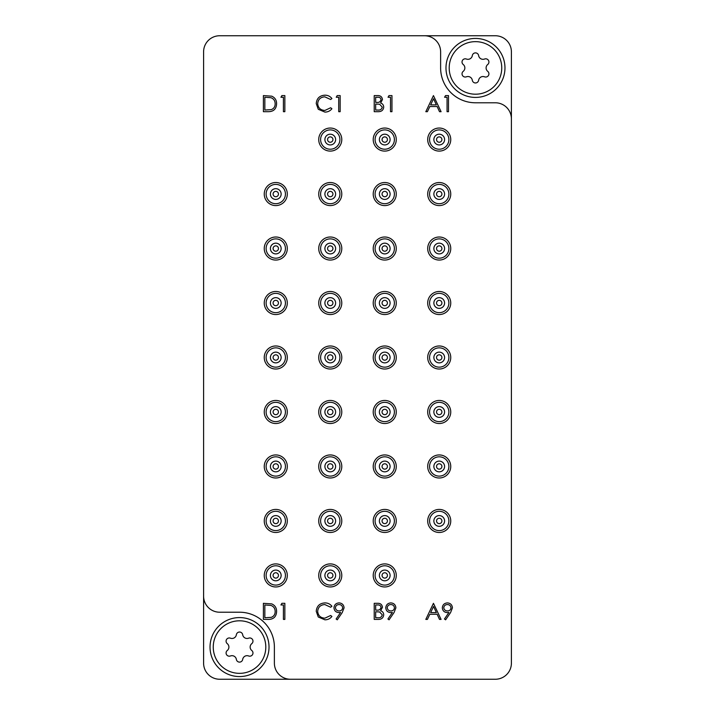 <?xml version="1.0" encoding="UTF-8"?>
<svg xmlns="http://www.w3.org/2000/svg" width="715" height="715" viewBox="0 0 715 715"><rect width="100%" height="100%" fill="white"/><g stroke="black" fill="none" stroke-linecap="round" stroke-linejoin="round"><path stroke-width="1.07" d="M203.596 596.131L203.596 51.838A16.088 16.088 0 0 1 219.684 35.75L495.316 35.75A16.088 16.088 0 0 1 511.404 51.838L511.404 663.163A16.088 16.088 0 0 1 495.316 679.25L219.684 679.25A16.088 16.088 0 0 1 203.596 663.163L203.596 596.131A16.088 16.088 0 0 0 219.684 612.219L239.525 612.219A34.856 34.856 0 0 1 274.381 647.075L274.381 663.163A16.088 16.088 0 0 0 290.469 679.25M511.404 118.869A16.088 16.088 0 0 0 495.316 102.781L475.475 102.781A34.856 34.856 0 0 1 440.619 67.925L440.619 51.838A16.088 16.088 0 0 0 424.531 35.75M444.587 97.249L445.534 95.596L448.502 95.596L448.502 111.683L447.063 111.683L447.063 97.249L444.587 97.249M433.451 95.596L441.084 111.683L439.511 111.683L437.133 106.526L429.84 106.526L427.391 111.683L425.818 111.683L433.451 95.596M433.54 98.733L430.627 104.873L436.373 104.873L433.54 98.733M374.222 111.683L374.222 95.596L377.359 95.596C380.353 95.417 382.051 96.74 382.471 99.582L380.612 103.005C382.588 103.675 383.615 105.051 383.714 107.116C383.338 110.083 381.622 111.603 378.575 111.683L374.222 111.683M375.67 97.249L375.67 102.406L376.635 102.406C379.03 102.692 380.496 101.762 381.032 99.608C380.684 97.866 379.549 97.079 377.627 97.249L375.67 97.249M375.67 104.05L375.67 110.03L377.726 110.03C380.192 110.316 381.703 109.341 382.266 107.116L379.629 104.238L375.67 104.05M336.238 97.249L337.185 95.596L340.161 95.596L340.161 111.683L338.713 111.683L338.713 97.249L336.238 97.249M324.887 95.184C327.783 95.167 330.124 96.293 331.912 98.545L330.643 99.51L324.798 96.829C320.49 97.133 318.112 99.403 317.675 103.657C318.13 107.947 320.534 110.208 324.896 110.45L330.643 107.768L331.912 108.725C330.124 110.968 327.792 112.094 324.905 112.094L318.273 109.279L316.236 103.55C316.745 98.33 319.623 95.542 324.887 95.184M268.384 111.683L263.397 111.683L263.397 95.596L271.754 96.176C275.016 97.642 276.633 100.198 276.598 103.845C276.294 109.02 273.559 111.629 268.384 111.683M264.845 110.03L271.289 109.627C273.872 108.591 275.159 106.66 275.159 103.836C275.141 100.797 273.729 98.75 270.922 97.696L264.845 97.249L264.845 110.03M268.384 619.404L263.397 619.404L263.397 603.317L271.754 603.898C275.016 605.364 276.633 607.92 276.598 611.566C276.294 616.741 273.559 619.351 268.384 619.404M264.845 617.751L271.289 617.349C273.872 616.312 275.159 614.382 275.159 611.557C275.141 608.519 273.729 606.472 270.922 605.417L264.845 604.97L264.845 617.751M342.226 612.576L337.274 619.816L336.122 619.011L340.59 612.478L338.901 612.594C335.916 612.371 334.271 610.789 333.968 607.83C334.28 604.774 335.987 603.138 339.089 602.906C342.128 603.165 343.79 604.81 344.076 607.848L342.226 612.576M339.169 610.95C341.243 610.86 342.405 609.797 342.637 607.75C342.333 605.712 341.127 604.649 339.017 604.55C336.917 604.658 335.71 605.721 335.415 607.75C335.764 609.806 337.015 610.878 339.169 610.95M324.887 602.906C327.783 602.888 330.124 604.014 331.912 606.266L330.643 607.232L324.798 604.55C320.49 604.854 318.112 607.124 317.675 611.379C318.13 615.669 320.534 617.93 324.896 618.171L330.643 615.49L331.912 616.446C330.124 618.69 327.792 619.816 324.905 619.816L318.273 617L316.236 611.271C316.745 606.052 319.623 603.263 324.887 602.906M374.222 619.404L374.222 603.317L377.359 603.317C380.353 603.138 382.051 604.461 382.471 607.303L380.612 610.726C382.588 611.397 383.615 612.773 383.714 614.837C383.338 617.805 381.622 619.324 378.575 619.404L374.222 619.404M375.67 604.97L375.67 610.127L376.635 610.127C379.03 610.413 380.496 609.484 381.032 607.33C380.684 605.587 379.549 604.801 377.627 604.97L375.67 604.97M375.67 611.772L375.67 617.751L377.726 617.751C380.192 618.037 381.703 617.063 382.266 614.837L379.629 611.96L375.67 611.772M450.575 612.576L445.615 619.816L444.462 619.011L448.94 612.478L447.241 612.594C444.265 612.371 442.621 610.789 442.317 607.83C442.63 604.774 444.337 603.138 447.438 602.906C450.477 603.165 452.139 604.81 452.425 607.848L450.575 612.576M447.51 610.95C449.592 610.86 450.754 609.797 450.977 607.75C450.682 605.712 449.476 604.649 447.367 604.55C445.266 604.658 444.06 605.721 443.765 607.75C444.104 609.806 445.356 610.878 447.51 610.95M280.932 97.249L281.88 95.596L284.847 95.596L284.847 111.683L283.408 111.683L283.408 97.249L280.932 97.249M433.451 603.317L441.084 619.404L439.511 619.404L437.133 614.248L429.84 614.248L427.391 619.404L425.818 619.404L433.451 603.317M433.54 606.454L430.627 612.594L436.373 612.594L433.54 606.454M280.932 604.97L281.88 603.317L284.847 603.317L284.847 619.404L283.408 619.404L283.408 604.97L280.932 604.97M388.039 97.249L388.987 95.596L391.963 95.596L391.963 111.683L390.515 111.683L390.515 97.249L388.039 97.249M394.028 612.576L389.076 619.816L387.923 619.011L392.392 612.478L390.703 612.594C387.718 612.371 386.073 610.789 385.769 607.83C386.082 604.774 387.789 603.138 390.891 602.906C393.929 603.165 395.592 604.81 395.878 607.848L394.028 612.576M390.971 610.95C393.044 610.86 394.206 609.797 394.439 607.75C394.135 605.712 392.928 604.649 390.819 604.55C388.719 604.658 387.512 605.721 387.217 607.75C387.566 609.806 388.817 610.878 390.971 610.95M439.225 136.887A2.681 2.681 0 0 0 436.543 139.568A2.681 2.681 0 0 0 439.225 142.249A2.681 2.681 0 0 0 441.906 139.568A2.681 2.681 0 0 0 439.225 136.887M439.225 151.097A11.529 11.529 0 0 1 427.695 139.568A11.529 11.529 0 0 1 439.225 128.039A11.529 11.529 0 0 1 450.754 139.568A11.529 11.529 0 0 1 439.225 151.097M439.225 149.221A9.653 9.653 0 0 0 448.877 139.568A9.653 9.653 0 0 0 439.225 129.916A9.653 9.653 0 0 0 429.572 139.568A9.653 9.653 0 0 0 439.225 149.221M439.225 144.93A5.363 5.363 0 0 0 444.587 139.568A5.363 5.363 0 0 0 439.225 134.206A5.363 5.363 0 0 0 433.862 139.568A5.363 5.363 0 0 0 439.225 144.93M384.742 136.887A2.681 2.681 0 0 0 382.06 139.568A2.681 2.681 0 0 0 384.742 142.249A2.681 2.681 0 0 0 387.423 139.568A2.681 2.681 0 0 0 384.742 136.887M384.742 151.097A11.529 11.529 0 0 1 373.212 139.568A11.529 11.529 0 0 1 384.742 128.039A11.529 11.529 0 0 1 396.271 139.568A11.529 11.529 0 0 1 384.742 151.097M384.742 149.221A9.653 9.653 0 0 0 394.394 139.568A9.653 9.653 0 0 0 384.742 129.916A9.653 9.653 0 0 0 375.089 139.568A9.653 9.653 0 0 0 384.742 149.221M384.742 144.93A5.363 5.363 0 0 0 390.104 139.568A5.363 5.363 0 0 0 384.742 134.206A5.363 5.363 0 0 0 379.379 139.568A5.363 5.363 0 0 0 384.742 144.93M330.259 136.887A2.681 2.681 0 0 0 327.577 139.568A2.681 2.681 0 0 0 330.259 142.249A2.681 2.681 0 0 0 332.94 139.568A2.681 2.681 0 0 0 330.259 136.887M330.259 151.097A11.529 11.529 0 0 1 318.729 139.568A11.529 11.529 0 0 1 330.259 128.039A11.529 11.529 0 0 1 341.788 139.568A11.529 11.529 0 0 1 330.259 151.097M330.259 149.221A9.653 9.653 0 0 0 339.911 139.568A9.653 9.653 0 0 0 330.259 129.916A9.653 9.653 0 0 0 320.606 139.568A9.653 9.653 0 0 0 330.259 149.221M330.259 144.93A5.363 5.363 0 0 0 335.621 139.568A5.363 5.363 0 0 0 330.259 134.206A5.363 5.363 0 0 0 324.896 139.568A5.363 5.363 0 0 0 330.259 144.93M439.225 191.37A2.681 2.681 0 0 0 436.543 194.051A2.681 2.681 0 0 0 439.225 196.732A2.681 2.681 0 0 0 441.906 194.051A2.681 2.681 0 0 0 439.225 191.37M439.225 205.58A11.529 11.529 0 0 1 427.695 194.051A11.529 11.529 0 0 1 439.225 182.522A11.529 11.529 0 0 1 450.754 194.051A11.529 11.529 0 0 1 439.225 205.58M439.225 203.703A9.653 9.653 0 0 0 448.877 194.051A9.653 9.653 0 0 0 439.225 184.399A9.653 9.653 0 0 0 429.572 194.051A9.653 9.653 0 0 0 439.225 203.703M439.225 199.414A5.363 5.363 0 0 0 444.587 194.051A5.363 5.363 0 0 0 439.225 188.689A5.363 5.363 0 0 0 433.862 194.051A5.363 5.363 0 0 0 439.225 199.414M384.742 191.37A2.681 2.681 0 0 0 382.06 194.051A2.681 2.681 0 0 0 384.742 196.732A2.681 2.681 0 0 0 387.423 194.051A2.681 2.681 0 0 0 384.742 191.37M384.742 205.58A11.529 11.529 0 0 1 373.212 194.051A11.529 11.529 0 0 1 384.742 182.522A11.529 11.529 0 0 1 396.271 194.051A11.529 11.529 0 0 1 384.742 205.58M384.742 203.703A9.653 9.653 0 0 0 394.394 194.051A9.653 9.653 0 0 0 384.742 184.399A9.653 9.653 0 0 0 375.089 194.051A9.653 9.653 0 0 0 384.742 203.703M384.742 199.414A5.363 5.363 0 0 0 390.104 194.051A5.363 5.363 0 0 0 384.742 188.689A5.363 5.363 0 0 0 379.379 194.051A5.363 5.363 0 0 0 384.742 199.414M330.259 191.37A2.681 2.681 0 0 0 327.577 194.051A2.681 2.681 0 0 0 330.259 196.732A2.681 2.681 0 0 0 332.94 194.051A2.681 2.681 0 0 0 330.259 191.37M330.259 205.58A11.529 11.529 0 0 1 318.729 194.051A11.529 11.529 0 0 1 330.259 182.522A11.529 11.529 0 0 1 341.788 194.051A11.529 11.529 0 0 1 330.259 205.58M330.259 203.703A9.653 9.653 0 0 0 339.911 194.051A9.653 9.653 0 0 0 330.259 184.399A9.653 9.653 0 0 0 320.606 194.051A9.653 9.653 0 0 0 330.259 203.703M330.259 199.414A5.363 5.363 0 0 0 335.621 194.051A5.363 5.363 0 0 0 330.259 188.689A5.363 5.363 0 0 0 324.896 194.051A5.363 5.363 0 0 0 330.259 199.414M275.776 191.37A2.681 2.681 0 0 0 273.094 194.051A2.681 2.681 0 0 0 275.776 196.732A2.681 2.681 0 0 0 278.457 194.051A2.681 2.681 0 0 0 275.776 191.37M275.776 205.58A11.529 11.529 0 0 1 264.246 194.051A11.529 11.529 0 0 1 275.776 182.522A11.529 11.529 0 0 1 287.305 194.051A11.529 11.529 0 0 1 275.776 205.58M275.776 203.703A9.653 9.653 0 0 0 285.428 194.051A9.653 9.653 0 0 0 275.776 184.399A9.653 9.653 0 0 0 266.123 194.051A9.653 9.653 0 0 0 275.776 203.703M275.776 199.414A5.363 5.363 0 0 0 281.138 194.051A5.363 5.363 0 0 0 275.776 188.689A5.363 5.363 0 0 0 270.413 194.051A5.363 5.363 0 0 0 275.776 199.414M439.225 245.853A2.681 2.681 0 0 0 436.543 248.534A2.681 2.681 0 0 0 439.225 251.215A2.681 2.681 0 0 0 441.906 248.534A2.681 2.681 0 0 0 439.225 245.853M439.225 260.063A11.529 11.529 0 0 1 427.695 248.534A11.529 11.529 0 0 1 439.225 237.005A11.529 11.529 0 0 1 450.754 248.534A11.529 11.529 0 0 1 439.225 260.063M439.225 258.187A9.653 9.653 0 0 0 448.877 248.534A9.653 9.653 0 0 0 439.225 238.881A9.653 9.653 0 0 0 429.572 248.534A9.653 9.653 0 0 0 439.225 258.187M439.225 253.897A5.363 5.363 0 0 0 444.587 248.534A5.363 5.363 0 0 0 439.225 243.172A5.363 5.363 0 0 0 433.862 248.534A5.363 5.363 0 0 0 439.225 253.897M384.742 245.853A2.681 2.681 0 0 0 382.06 248.534A2.681 2.681 0 0 0 384.742 251.215A2.681 2.681 0 0 0 387.423 248.534A2.681 2.681 0 0 0 384.742 245.853M384.742 260.063A11.529 11.529 0 0 1 373.212 248.534A11.529 11.529 0 0 1 384.742 237.005A11.529 11.529 0 0 1 396.271 248.534A11.529 11.529 0 0 1 384.742 260.063M384.742 258.187A9.653 9.653 0 0 0 394.394 248.534A9.653 9.653 0 0 0 384.742 238.881A9.653 9.653 0 0 0 375.089 248.534A9.653 9.653 0 0 0 384.742 258.187M384.742 253.897A5.363 5.363 0 0 0 390.104 248.534A5.363 5.363 0 0 0 384.742 243.172A5.363 5.363 0 0 0 379.379 248.534A5.363 5.363 0 0 0 384.742 253.897M330.259 245.853A2.681 2.681 0 0 0 327.577 248.534A2.681 2.681 0 0 0 330.259 251.215A2.681 2.681 0 0 0 332.94 248.534A2.681 2.681 0 0 0 330.259 245.853M330.259 260.063A11.529 11.529 0 0 1 318.729 248.534A11.529 11.529 0 0 1 330.259 237.005A11.529 11.529 0 0 1 341.788 248.534A11.529 11.529 0 0 1 330.259 260.063M330.259 258.187A9.653 9.653 0 0 0 339.911 248.534A9.653 9.653 0 0 0 330.259 238.881A9.653 9.653 0 0 0 320.606 248.534A9.653 9.653 0 0 0 330.259 258.187M330.259 253.897A5.363 5.363 0 0 0 335.621 248.534A5.363 5.363 0 0 0 330.259 243.172A5.363 5.363 0 0 0 324.896 248.534A5.363 5.363 0 0 0 330.259 253.897M275.776 245.853A2.681 2.681 0 0 0 273.094 248.534A2.681 2.681 0 0 0 275.776 251.215A2.681 2.681 0 0 0 278.457 248.534A2.681 2.681 0 0 0 275.776 245.853M275.776 260.063A11.529 11.529 0 0 1 264.246 248.534A11.529 11.529 0 0 1 275.776 237.005A11.529 11.529 0 0 1 287.305 248.534A11.529 11.529 0 0 1 275.776 260.063M275.776 258.187A9.653 9.653 0 0 0 285.428 248.534A9.653 9.653 0 0 0 275.776 238.881A9.653 9.653 0 0 0 266.123 248.534A9.653 9.653 0 0 0 275.776 258.187M275.776 253.897A5.363 5.363 0 0 0 281.138 248.534A5.363 5.363 0 0 0 275.776 243.172A5.363 5.363 0 0 0 270.413 248.534A5.363 5.363 0 0 0 275.776 253.897M439.225 300.336A2.681 2.681 0 0 0 436.543 303.017A2.681 2.681 0 0 0 439.225 305.698A2.681 2.681 0 0 0 441.906 303.017A2.681 2.681 0 0 0 439.225 300.336M439.225 314.546A11.529 11.529 0 0 1 427.695 303.017A11.529 11.529 0 0 1 439.225 291.488A11.529 11.529 0 0 1 450.754 303.017A11.529 11.529 0 0 1 439.225 314.546M439.225 312.669A9.653 9.653 0 0 0 448.877 303.017A9.653 9.653 0 0 0 439.225 293.365A9.653 9.653 0 0 0 429.572 303.017A9.653 9.653 0 0 0 439.225 312.669M439.225 308.38A5.363 5.363 0 0 0 444.587 303.017A5.363 5.363 0 0 0 439.225 297.655A5.363 5.363 0 0 0 433.862 303.017A5.363 5.363 0 0 0 439.225 308.38M384.742 300.336A2.681 2.681 0 0 0 382.06 303.017A2.681 2.681 0 0 0 384.742 305.698A2.681 2.681 0 0 0 387.423 303.017A2.681 2.681 0 0 0 384.742 300.336M384.742 314.546A11.529 11.529 0 0 1 373.212 303.017A11.529 11.529 0 0 1 384.742 291.488A11.529 11.529 0 0 1 396.271 303.017A11.529 11.529 0 0 1 384.742 314.546M384.742 312.669A9.653 9.653 0 0 0 394.394 303.017A9.653 9.653 0 0 0 384.742 293.365A9.653 9.653 0 0 0 375.089 303.017A9.653 9.653 0 0 0 384.742 312.669M384.742 308.38A5.363 5.363 0 0 0 390.104 303.017A5.363 5.363 0 0 0 384.742 297.655A5.363 5.363 0 0 0 379.379 303.017A5.363 5.363 0 0 0 384.742 308.38M330.259 300.336A2.681 2.681 0 0 0 327.577 303.017A2.681 2.681 0 0 0 330.259 305.698A2.681 2.681 0 0 0 332.94 303.017A2.681 2.681 0 0 0 330.259 300.336M330.259 314.546A11.529 11.529 0 0 1 318.729 303.017A11.529 11.529 0 0 1 330.259 291.488A11.529 11.529 0 0 1 341.788 303.017A11.529 11.529 0 0 1 330.259 314.546M330.259 312.669A9.653 9.653 0 0 0 339.911 303.017A9.653 9.653 0 0 0 330.259 293.365A9.653 9.653 0 0 0 320.606 303.017A9.653 9.653 0 0 0 330.259 312.669M330.259 308.38A5.363 5.363 0 0 0 335.621 303.017A5.363 5.363 0 0 0 330.259 297.655A5.363 5.363 0 0 0 324.896 303.017A5.363 5.363 0 0 0 330.259 308.38M275.776 300.336A2.681 2.681 0 0 0 273.094 303.017A2.681 2.681 0 0 0 275.776 305.698A2.681 2.681 0 0 0 278.457 303.017A2.681 2.681 0 0 0 275.776 300.336M275.776 314.546A11.529 11.529 0 0 1 264.246 303.017A11.529 11.529 0 0 1 275.776 291.488A11.529 11.529 0 0 1 287.305 303.017A11.529 11.529 0 0 1 275.776 314.546M275.776 312.669A9.653 9.653 0 0 0 285.428 303.017A9.653 9.653 0 0 0 275.776 293.365A9.653 9.653 0 0 0 266.123 303.017A9.653 9.653 0 0 0 275.776 312.669M275.776 308.38A5.363 5.363 0 0 0 281.138 303.017A5.363 5.363 0 0 0 275.776 297.655A5.363 5.363 0 0 0 270.413 303.017A5.363 5.363 0 0 0 275.776 308.38M439.225 354.819A2.681 2.681 0 0 0 436.543 357.5A2.681 2.681 0 0 0 439.225 360.181A2.681 2.681 0 0 0 441.906 357.5A2.681 2.681 0 0 0 439.225 354.819M439.225 369.029A11.529 11.529 0 0 1 427.695 357.5A11.529 11.529 0 0 1 439.225 345.971A11.529 11.529 0 0 1 450.754 357.5A11.529 11.529 0 0 1 439.225 369.029M439.225 367.153A9.653 9.653 0 0 0 448.877 357.5A9.653 9.653 0 0 0 439.225 347.848A9.653 9.653 0 0 0 429.572 357.5A9.653 9.653 0 0 0 439.225 367.153M439.225 362.863A5.363 5.363 0 0 0 444.587 357.5A5.363 5.363 0 0 0 439.225 352.138A5.363 5.363 0 0 0 433.862 357.5A5.363 5.363 0 0 0 439.225 362.863M384.742 354.819A2.681 2.681 0 0 0 382.06 357.5A2.681 2.681 0 0 0 384.742 360.181A2.681 2.681 0 0 0 387.423 357.5A2.681 2.681 0 0 0 384.742 354.819M384.742 369.029A11.529 11.529 0 0 1 373.212 357.5A11.529 11.529 0 0 1 384.742 345.971A11.529 11.529 0 0 1 396.271 357.5A11.529 11.529 0 0 1 384.742 369.029M384.742 367.153A9.653 9.653 0 0 0 394.394 357.5A9.653 9.653 0 0 0 384.742 347.848A9.653 9.653 0 0 0 375.089 357.5A9.653 9.653 0 0 0 384.742 367.153M384.742 362.863A5.363 5.363 0 0 0 390.104 357.5A5.363 5.363 0 0 0 384.742 352.138A5.363 5.363 0 0 0 379.379 357.5A5.363 5.363 0 0 0 384.742 362.863M330.259 354.819A2.681 2.681 0 0 0 327.577 357.5A2.681 2.681 0 0 0 330.259 360.181A2.681 2.681 0 0 0 332.94 357.5A2.681 2.681 0 0 0 330.259 354.819M330.259 369.029A11.529 11.529 0 0 1 318.729 357.5A11.529 11.529 0 0 1 330.259 345.971A11.529 11.529 0 0 1 341.788 357.5A11.529 11.529 0 0 1 330.259 369.029M330.259 367.153A9.653 9.653 0 0 0 339.911 357.5A9.653 9.653 0 0 0 330.259 347.848A9.653 9.653 0 0 0 320.606 357.5A9.653 9.653 0 0 0 330.259 367.153M330.259 362.863A5.363 5.363 0 0 0 335.621 357.5A5.363 5.363 0 0 0 330.259 352.138A5.363 5.363 0 0 0 324.896 357.5A5.363 5.363 0 0 0 330.259 362.863M275.776 354.819A2.681 2.681 0 0 0 273.094 357.5A2.681 2.681 0 0 0 275.776 360.181A2.681 2.681 0 0 0 278.457 357.5A2.681 2.681 0 0 0 275.776 354.819M275.776 369.029A11.529 11.529 0 0 1 264.246 357.5A11.529 11.529 0 0 1 275.776 345.971A11.529 11.529 0 0 1 287.305 357.5A11.529 11.529 0 0 1 275.776 369.029M275.776 367.153A9.653 9.653 0 0 0 285.428 357.5A9.653 9.653 0 0 0 275.776 347.848A9.653 9.653 0 0 0 266.123 357.5A9.653 9.653 0 0 0 275.776 367.153M275.776 362.863A5.363 5.363 0 0 0 281.138 357.5A5.363 5.363 0 0 0 275.776 352.138A5.363 5.363 0 0 0 270.413 357.5A5.363 5.363 0 0 0 275.776 362.863M439.225 409.302A2.681 2.681 0 0 0 436.543 411.983A2.681 2.681 0 0 0 439.225 414.664A2.681 2.681 0 0 0 441.906 411.983A2.681 2.681 0 0 0 439.225 409.302M439.225 423.512A11.529 11.529 0 0 1 427.695 411.983A11.529 11.529 0 0 1 439.225 400.454A11.529 11.529 0 0 1 450.754 411.983A11.529 11.529 0 0 1 439.225 423.512M439.225 421.636A9.653 9.653 0 0 0 448.877 411.983A9.653 9.653 0 0 0 439.225 402.331A9.653 9.653 0 0 0 429.572 411.983A9.653 9.653 0 0 0 439.225 421.636M439.225 417.346A5.363 5.363 0 0 0 444.587 411.983A5.363 5.363 0 0 0 439.225 406.62A5.363 5.363 0 0 0 433.862 411.983A5.363 5.363 0 0 0 439.225 417.346M384.742 409.302A2.681 2.681 0 0 0 382.06 411.983A2.681 2.681 0 0 0 384.742 414.664A2.681 2.681 0 0 0 387.423 411.983A2.681 2.681 0 0 0 384.742 409.302M384.742 423.512A11.529 11.529 0 0 1 373.212 411.983A11.529 11.529 0 0 1 384.742 400.454A11.529 11.529 0 0 1 396.271 411.983A11.529 11.529 0 0 1 384.742 423.512M384.742 421.636A9.653 9.653 0 0 0 394.394 411.983A9.653 9.653 0 0 0 384.742 402.331A9.653 9.653 0 0 0 375.089 411.983A9.653 9.653 0 0 0 384.742 421.636M384.742 417.346A5.363 5.363 0 0 0 390.104 411.983A5.363 5.363 0 0 0 384.742 406.62A5.363 5.363 0 0 0 379.379 411.983A5.363 5.363 0 0 0 384.742 417.346M330.259 409.302A2.681 2.681 0 0 0 327.577 411.983A2.681 2.681 0 0 0 330.259 414.664A2.681 2.681 0 0 0 332.94 411.983A2.681 2.681 0 0 0 330.259 409.302M330.259 423.512A11.529 11.529 0 0 1 318.729 411.983A11.529 11.529 0 0 1 330.259 400.454A11.529 11.529 0 0 1 341.788 411.983A11.529 11.529 0 0 1 330.259 423.512M330.259 421.636A9.653 9.653 0 0 0 339.911 411.983A9.653 9.653 0 0 0 330.259 402.331A9.653 9.653 0 0 0 320.606 411.983A9.653 9.653 0 0 0 330.259 421.636M330.259 417.346A5.363 5.363 0 0 0 335.621 411.983A5.363 5.363 0 0 0 330.259 406.62A5.363 5.363 0 0 0 324.896 411.983A5.363 5.363 0 0 0 330.259 417.346M275.776 409.302A2.681 2.681 0 0 0 273.094 411.983A2.681 2.681 0 0 0 275.776 414.664A2.681 2.681 0 0 0 278.457 411.983A2.681 2.681 0 0 0 275.776 409.302M275.776 423.512A11.529 11.529 0 0 1 264.246 411.983A11.529 11.529 0 0 1 275.776 400.454A11.529 11.529 0 0 1 287.305 411.983A11.529 11.529 0 0 1 275.776 423.512M275.776 421.636A9.653 9.653 0 0 0 285.428 411.983A9.653 9.653 0 0 0 275.776 402.331A9.653 9.653 0 0 0 266.123 411.983A9.653 9.653 0 0 0 275.776 421.636M275.776 417.346A5.363 5.363 0 0 0 281.138 411.983A5.363 5.363 0 0 0 275.776 406.62A5.363 5.363 0 0 0 270.413 411.983A5.363 5.363 0 0 0 275.776 417.346M439.225 463.785A2.681 2.681 0 0 0 436.543 466.466A2.681 2.681 0 0 0 439.225 469.147A2.681 2.681 0 0 0 441.906 466.466A2.681 2.681 0 0 0 439.225 463.785M439.225 477.995A11.529 11.529 0 0 1 427.695 466.466A11.529 11.529 0 0 1 439.225 454.937A11.529 11.529 0 0 1 450.754 466.466A11.529 11.529 0 0 1 439.225 477.995M439.225 476.119A9.653 9.653 0 0 0 448.877 466.466A9.653 9.653 0 0 0 439.225 456.814A9.653 9.653 0 0 0 429.572 466.466A9.653 9.653 0 0 0 439.225 476.119M439.225 471.828A5.363 5.363 0 0 0 444.587 466.466A5.363 5.363 0 0 0 439.225 461.103A5.363 5.363 0 0 0 433.862 466.466A5.363 5.363 0 0 0 439.225 471.828M384.742 463.785A2.681 2.681 0 0 0 382.06 466.466A2.681 2.681 0 0 0 384.742 469.147A2.681 2.681 0 0 0 387.423 466.466A2.681 2.681 0 0 0 384.742 463.785M384.742 477.995A11.529 11.529 0 0 1 373.212 466.466A11.529 11.529 0 0 1 384.742 454.937A11.529 11.529 0 0 1 396.271 466.466A11.529 11.529 0 0 1 384.742 477.995M384.742 476.119A9.653 9.653 0 0 0 394.394 466.466A9.653 9.653 0 0 0 384.742 456.814A9.653 9.653 0 0 0 375.089 466.466A9.653 9.653 0 0 0 384.742 476.119M384.742 471.828A5.363 5.363 0 0 0 390.104 466.466A5.363 5.363 0 0 0 384.742 461.103A5.363 5.363 0 0 0 379.379 466.466A5.363 5.363 0 0 0 384.742 471.828M330.259 463.785A2.681 2.681 0 0 0 327.577 466.466A2.681 2.681 0 0 0 330.259 469.147A2.681 2.681 0 0 0 332.94 466.466A2.681 2.681 0 0 0 330.259 463.785M330.259 477.995A11.529 11.529 0 0 1 318.729 466.466A11.529 11.529 0 0 1 330.259 454.937A11.529 11.529 0 0 1 341.788 466.466A11.529 11.529 0 0 1 330.259 477.995M330.259 476.119A9.653 9.653 0 0 0 339.911 466.466A9.653 9.653 0 0 0 330.259 456.814A9.653 9.653 0 0 0 320.606 466.466A9.653 9.653 0 0 0 330.259 476.119M330.259 471.828A5.363 5.363 0 0 0 335.621 466.466A5.363 5.363 0 0 0 330.259 461.103A5.363 5.363 0 0 0 324.896 466.466A5.363 5.363 0 0 0 330.259 471.828M275.776 463.785A2.681 2.681 0 0 0 273.094 466.466A2.681 2.681 0 0 0 275.776 469.147A2.681 2.681 0 0 0 278.457 466.466A2.681 2.681 0 0 0 275.776 463.785M275.776 477.995A11.529 11.529 0 0 1 264.246 466.466A11.529 11.529 0 0 1 275.776 454.937A11.529 11.529 0 0 1 287.305 466.466A11.529 11.529 0 0 1 275.776 477.995M275.776 476.119A9.653 9.653 0 0 0 285.428 466.466A9.653 9.653 0 0 0 275.776 456.814A9.653 9.653 0 0 0 266.123 466.466A9.653 9.653 0 0 0 275.776 476.119M275.776 471.828A5.363 5.363 0 0 0 281.138 466.466A5.363 5.363 0 0 0 275.776 461.103A5.363 5.363 0 0 0 270.413 466.466A5.363 5.363 0 0 0 275.776 471.828M439.225 518.268A2.681 2.681 0 0 0 436.543 520.949A2.681 2.681 0 0 0 439.225 523.63A2.681 2.681 0 0 0 441.906 520.949A2.681 2.681 0 0 0 439.225 518.268M439.225 532.478A11.529 11.529 0 0 1 427.695 520.949A11.529 11.529 0 0 1 439.225 509.42A11.529 11.529 0 0 1 450.754 520.949A11.529 11.529 0 0 1 439.225 532.478M439.225 530.601A9.653 9.653 0 0 0 448.877 520.949A9.653 9.653 0 0 0 439.225 511.297A9.653 9.653 0 0 0 429.572 520.949A9.653 9.653 0 0 0 439.225 530.601M439.225 526.312A5.363 5.363 0 0 0 444.587 520.949A5.363 5.363 0 0 0 439.225 515.587A5.363 5.363 0 0 0 433.862 520.949A5.363 5.363 0 0 0 439.225 526.312M384.742 518.268A2.681 2.681 0 0 0 382.06 520.949A2.681 2.681 0 0 0 384.742 523.63A2.681 2.681 0 0 0 387.423 520.949A2.681 2.681 0 0 0 384.742 518.268M384.742 532.478A11.529 11.529 0 0 1 373.212 520.949A11.529 11.529 0 0 1 384.742 509.42A11.529 11.529 0 0 1 396.271 520.949A11.529 11.529 0 0 1 384.742 532.478M384.742 530.601A9.653 9.653 0 0 0 394.394 520.949A9.653 9.653 0 0 0 384.742 511.297A9.653 9.653 0 0 0 375.089 520.949A9.653 9.653 0 0 0 384.742 530.601M384.742 526.312A5.363 5.363 0 0 0 390.104 520.949A5.363 5.363 0 0 0 384.742 515.587A5.363 5.363 0 0 0 379.379 520.949A5.363 5.363 0 0 0 384.742 526.312M330.259 518.268A2.681 2.681 0 0 0 327.577 520.949A2.681 2.681 0 0 0 330.259 523.63A2.681 2.681 0 0 0 332.94 520.949A2.681 2.681 0 0 0 330.259 518.268M330.259 532.478A11.529 11.529 0 0 1 318.729 520.949A11.529 11.529 0 0 1 330.259 509.42A11.529 11.529 0 0 1 341.788 520.949A11.529 11.529 0 0 1 330.259 532.478M330.259 530.601A9.653 9.653 0 0 0 339.911 520.949A9.653 9.653 0 0 0 330.259 511.297A9.653 9.653 0 0 0 320.606 520.949A9.653 9.653 0 0 0 330.259 530.601M330.259 526.312A5.363 5.363 0 0 0 335.621 520.949A5.363 5.363 0 0 0 330.259 515.587A5.363 5.363 0 0 0 324.896 520.949A5.363 5.363 0 0 0 330.259 526.312M275.776 518.268A2.681 2.681 0 0 0 273.094 520.949A2.681 2.681 0 0 0 275.776 523.63A2.681 2.681 0 0 0 278.457 520.949A2.681 2.681 0 0 0 275.776 518.268M275.776 532.478A11.529 11.529 0 0 1 264.246 520.949A11.529 11.529 0 0 1 275.776 509.42A11.529 11.529 0 0 1 287.305 520.949A11.529 11.529 0 0 1 275.776 532.478M275.776 530.601A9.653 9.653 0 0 0 285.428 520.949A9.653 9.653 0 0 0 275.776 511.297A9.653 9.653 0 0 0 266.123 520.949A9.653 9.653 0 0 0 275.776 530.601M275.776 526.312A5.363 5.363 0 0 0 281.138 520.949A5.363 5.363 0 0 0 275.776 515.587A5.363 5.363 0 0 0 270.413 520.949A5.363 5.363 0 0 0 275.776 526.312M384.742 572.751A2.681 2.681 0 0 0 382.06 575.432A2.681 2.681 0 0 0 384.742 578.113A2.681 2.681 0 0 0 387.423 575.432A2.681 2.681 0 0 0 384.742 572.751M384.742 586.961A11.529 11.529 0 0 1 373.212 575.432A11.529 11.529 0 0 1 384.742 563.903A11.529 11.529 0 0 1 396.271 575.432A11.529 11.529 0 0 1 384.742 586.961M384.742 585.085A9.653 9.653 0 0 0 394.394 575.432A9.653 9.653 0 0 0 384.742 565.779A9.653 9.653 0 0 0 375.089 575.432A9.653 9.653 0 0 0 384.742 585.085M384.742 580.795A5.363 5.363 0 0 0 390.104 575.432A5.363 5.363 0 0 0 384.742 570.07A5.363 5.363 0 0 0 379.379 575.432A5.363 5.363 0 0 0 384.742 580.795M330.259 572.751A2.681 2.681 0 0 0 327.577 575.432A2.681 2.681 0 0 0 330.259 578.113A2.681 2.681 0 0 0 332.94 575.432A2.681 2.681 0 0 0 330.259 572.751M330.259 586.961A11.529 11.529 0 0 1 318.729 575.432A11.529 11.529 0 0 1 330.259 563.903A11.529 11.529 0 0 1 341.788 575.432A11.529 11.529 0 0 1 330.259 586.961M330.259 585.085A9.653 9.653 0 0 0 339.911 575.432A9.653 9.653 0 0 0 330.259 565.779A9.653 9.653 0 0 0 320.606 575.432A9.653 9.653 0 0 0 330.259 585.085M330.259 580.795A5.363 5.363 0 0 0 335.621 575.432A5.363 5.363 0 0 0 330.259 570.07A5.363 5.363 0 0 0 324.896 575.432A5.363 5.363 0 0 0 330.259 580.795M275.776 572.751A2.681 2.681 0 0 0 273.094 575.432A2.681 2.681 0 0 0 275.776 578.113A2.681 2.681 0 0 0 278.457 575.432A2.681 2.681 0 0 0 275.776 572.751M275.776 586.961A11.529 11.529 0 0 1 264.246 575.432A11.529 11.529 0 0 1 275.776 563.903A11.529 11.529 0 0 1 287.305 575.432A11.529 11.529 0 0 1 275.776 586.961M275.776 585.085A9.653 9.653 0 0 0 285.428 575.432A9.653 9.653 0 0 0 275.776 565.779A9.653 9.653 0 0 0 266.123 575.432A9.653 9.653 0 0 0 275.776 585.085M275.776 580.795A5.363 5.363 0 0 0 281.138 575.432A5.363 5.363 0 0 0 275.776 570.07A5.363 5.363 0 0 0 270.413 575.432A5.363 5.363 0 0 0 275.776 580.795M239.525 673.351A26.276 26.276 0 0 0 265.801 647.075A26.276 26.276 0 0 0 239.525 620.799A26.276 26.276 0 0 0 213.249 647.075A26.276 26.276 0 0 0 239.525 673.351M239.525 617.581A29.494 29.494 0 0 1 269.019 647.075A29.494 29.494 0 0 1 239.525 676.569A29.494 29.494 0 0 1 210.031 647.075A29.494 29.494 0 0 1 239.525 617.581M229.3 656.182A3.2 3.2 0 0 0 230.444 655.968A4.397 4.397 0 0 1 236.361 659.391A3.2 3.2 0 0 0 242.689 659.391A4.397 4.397 0 0 1 248.606 655.968A3.2 3.2 0 0 0 251.769 650.489A4.397 4.397 0 0 1 251.769 643.661A3.2 3.2 0 0 0 248.606 638.182A4.397 4.397 0 0 1 242.689 634.759A3.2 3.2 0 0 0 236.361 634.759A4.397 4.397 0 0 1 230.444 638.182A3.2 3.2 0 0 0 227.281 643.661A4.397 4.397 0 0 1 227.281 650.489A3.2 3.2 0 0 0 229.3 656.182M475.475 94.201A26.276 26.276 0 0 0 501.751 67.925A26.276 26.276 0 0 0 475.475 41.649A26.276 26.276 0 0 0 449.199 67.925A26.276 26.276 0 0 0 475.475 94.201M475.475 38.431A29.494 29.494 0 0 1 504.969 67.925A29.494 29.494 0 0 1 475.475 97.419A29.494 29.494 0 0 1 445.981 67.925A29.494 29.494 0 0 1 475.475 38.431M465.25 77.032A3.2 3.2 0 0 0 466.395 76.818A4.397 4.397 0 0 1 472.311 80.241A3.2 3.2 0 0 0 478.639 80.241A4.397 4.397 0 0 1 484.555 76.818A3.2 3.2 0 0 0 487.719 71.339A4.397 4.397 0 0 1 487.719 64.511A3.2 3.2 0 0 0 484.555 59.032A4.397 4.397 0 0 1 478.639 55.609A3.2 3.2 0 0 0 472.311 55.609A4.397 4.397 0 0 1 466.395 59.032A3.2 3.2 0 0 0 463.231 64.511A4.397 4.397 0 0 1 463.231 71.339A3.2 3.2 0 0 0 465.25 77.032"/></g></svg>
